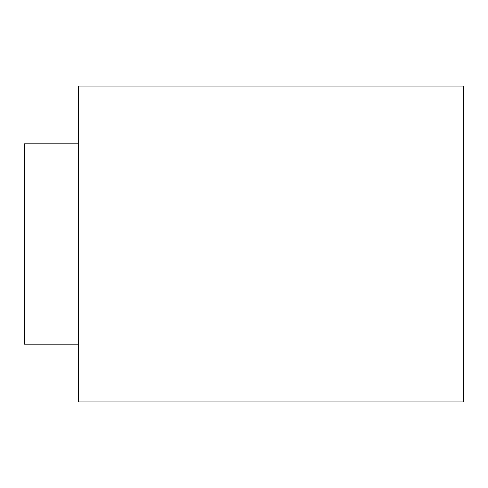 <?xml version="1.0" encoding="UTF-8"?>
<svg xmlns="http://www.w3.org/2000/svg" width="488" height="488" viewBox="0 0 488 488"><rect width="100%" height="100%" fill="white"/><g stroke="black" fill="none" stroke-linecap="round" stroke-linejoin="round"><path stroke-width="0.73" d="M78.336 244L78.336 401.959L463.6 401.959L463.6 86.041L78.336 86.041L78.336 244M78.336 344.168L24.4 344.168L24.4 143.832L78.336 143.832"/></g></svg>
